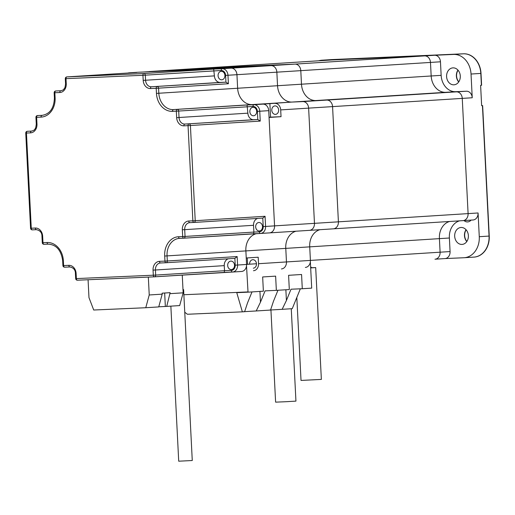 <?xml version="1.0" encoding="UTF-8"?>
<svg xmlns="http://www.w3.org/2000/svg" width="515" height="515" viewBox="0 0 515 515"><rect width="100%" height="100%" fill="white"/><g stroke="black" fill="none" stroke-linecap="round" stroke-linejoin="round"><path stroke-width="0.77" d="M331.75 59.586A20.413 16.493 86.4 0 1 331.847 59.579A20.413 16.493 86.4 0 1 332.111 59.566L331.911 59.579A20.413 16.493 -93.6 0 0 331.647 59.592A20.413 16.493 86.4 0 1 331.911 59.579L463.346 53.811A20.362 16.448 86.4 0 1 480.81 73.42A20.362 16.448 -93.6 0 0 463.346 53.811L357.886 58.44L463.545 53.798A20.362 16.448 86.4 0 1 481.01 73.407L481.609 85.265L480.81 73.42L481.409 85.278L480.611 85.329L481.641 105.659L482.639 105.601L489.25 236.063A20.362 16.448 86.4 0 1 474.103 257.101A20.362 16.448 86.4 0 1 474.006 257.107M318.74 60.789A20.413 16.493 86.4 0 1 321.875 60.21A20.413 16.493 86.4 0 1 322.132 60.197L341.509 59.347L331.531 59.978A6.785 5.485 -93.6 0 0 331.441 59.985A6.785 5.485 86.4 0 1 331.531 59.978L201.841 68.199A6.785 5.485 -93.6 0 0 201.751 68.205A6.785 5.485 86.4 0 1 201.841 68.199L294.973 64.111L201.841 68.199L177.9 69.718L271.032 65.63A6.785 5.485 86.4 0 1 276.851 72.164L277.54 85.722L276.851 72.164A6.785 5.485 -93.6 0 0 271.032 65.63L177.9 69.718A6.785 5.485 -93.6 0 0 177.81 69.725A6.785 5.485 86.4 0 1 177.9 69.718L143.473 72.01L231.126 68.16A6.785 5.485 86.4 0 1 236.945 74.694L237.634 88.252A16.969 13.712 -93.6 0 0 251.944 104.603L291.851 102.073L262.901 104.12A6.785 5.485 86.4 0 1 268.721 110.661L274.559 225.873A6.785 5.485 86.4 0 1 269.512 232.889A6.785 5.485 86.4 0 1 269.422 232.889A6.785 5.485 86.4 0 0 269.512 232.889A6.785 5.485 86.4 0 0 274.559 225.873L314.465 223.343A6.785 5.485 86.4 0 1 309.412 230.359A6.785 5.485 86.4 0 1 309.328 230.366A6.785 5.485 -93.6 0 0 309.412 230.359A6.785 5.485 -93.6 0 0 314.465 223.343L308.627 108.131L314.465 223.343L338.406 221.83L332.568 106.611L338.406 221.83A6.785 5.485 86.4 0 1 333.36 228.84A6.785 5.485 -93.6 0 0 338.406 221.83L468.096 213.609L462.258 98.391A6.785 5.485 -93.6 0 0 456.438 91.857L445.481 92.333A16.969 13.712 86.4 0 1 431.171 75.982L430.482 62.431A6.785 5.485 -93.6 0 0 424.663 55.89L331.531 59.978L424.663 55.89A6.785 5.485 86.4 0 1 430.482 62.431L440.46 61.794L441.149 75.351A16.969 13.712 -93.6 0 0 455.46 91.702L466.416 91.219A6.785 5.485 86.4 0 1 472.236 97.76L332.568 106.611A6.785 5.485 -93.6 0 0 326.748 100.077L315.792 100.554A16.969 13.712 86.4 0 1 301.481 84.203L300.792 70.652A6.785 5.485 -93.6 0 0 294.973 64.111A6.785 5.485 86.4 0 1 300.792 70.652L236.945 74.694L237.634 88.252A16.969 13.712 -93.6 0 0 251.944 104.603L173.13 109.598L247.071 104.996L247.863 113.165A6.785 5.485 -93.6 0 0 253.683 119.705L257.79 119.525L260.242 121.096L190.408 125.518L195.23 220.703L265.064 216.281L262.805 218.096L193.994 222.454M440.46 61.794A6.785 5.485 86.4 0 0 434.641 55.26L453.567 54.429A20.362 16.448 86.4 0 1 471.032 74.038L472.236 97.76M463.133 220.613L472.937 219.989A6.785 5.485 86.4 0 0 473.021 219.989A6.785 5.485 86.4 0 0 478.075 212.972L479.272 236.694A20.362 16.448 86.4 0 1 464.124 257.732A20.362 16.448 86.4 0 1 463.867 257.745L444.979 258.575M479.272 236.694L489.05 236.076L482.439 105.614L489.05 236.076A20.362 16.448 86.4 0 1 473.903 257.114A20.362 16.448 -93.6 0 0 489.05 236.076L489.25 236.063M321.875 60.21L331.647 59.592A20.413 16.493 -93.6 0 0 331.39 59.611M468.38 235.645A8.485 6.856 -93.6 0 0 460.989 227.482A8.485 6.856 -93.6 0 0 454.681 236.243A8.485 6.856 -93.6 0 0 462.064 244.413A8.485 6.856 -93.6 0 0 468.38 235.645M464.009 220.555A6.785 5.485 -93.6 0 0 467.633 221.92A6.785 5.485 -93.6 0 0 471.051 220.111M459.625 220.838A16.667 13.467 -93.6 0 0 449.389 238.007L450.071 251.558A6.785 5.485 86.4 0 1 445.024 258.575A6.785 5.485 86.4 0 1 444.941 258.582L435.136 259.2M460.294 76.04A8.485 6.856 -93.6 0 0 452.904 67.871A8.485 6.856 -93.6 0 0 446.595 76.638A8.485 6.856 -93.6 0 0 453.979 84.808A8.485 6.856 -93.6 0 0 460.294 76.04M450.071 251.558L440.1 252.196L439.411 238.638L309.721 246.859L310.41 260.416L309.721 246.859L285.78 248.378A16.667 13.467 86.4 0 1 296.016 231.209A16.667 13.467 -93.6 0 0 285.78 248.378L286.462 261.935L310.41 260.416A6.785 5.485 86.4 0 1 305.356 267.427A6.785 5.485 -93.6 0 0 310.41 260.416L440.1 252.196A6.785 5.485 86.4 0 1 435.046 259.206A6.785 5.485 86.4 0 1 434.963 259.212A6.785 5.485 -93.6 0 0 435.046 259.206A6.785 5.485 -93.6 0 0 440.1 252.196L439.411 238.638A16.667 13.467 86.4 0 1 449.647 221.469A16.667 13.467 86.4 0 0 439.411 238.638L449.389 238.007M478.075 212.972L468.096 213.609A6.785 5.485 86.4 0 1 463.049 220.62A6.785 5.485 86.4 0 1 462.959 220.626A6.785 5.485 -93.6 0 0 463.049 220.62A6.785 5.485 -93.6 0 0 468.096 213.609L462.258 98.391A6.785 5.485 86.4 0 0 456.438 91.857L445.481 92.333L455.46 91.702M464.459 235.625A8.485 6.856 86.4 0 1 466.043 229.716A8.485 6.856 86.4 0 0 464.459 235.625A8.485 6.856 86.4 0 0 466.79 241.554A8.485 6.856 86.4 0 1 464.459 235.625M456.374 76.02A8.485 6.856 86.4 0 1 457.957 70.104A8.485 6.856 86.4 0 0 456.374 76.02A8.485 6.856 86.4 0 0 458.711 81.949A8.485 6.856 86.4 0 1 456.374 76.02M309.721 246.859A16.667 13.467 86.4 0 1 319.957 229.69A16.667 13.467 86.4 0 0 309.721 246.859M333.269 228.847A6.785 5.485 -93.6 0 0 333.36 228.84A6.785 5.485 86.4 0 1 333.269 228.847L309.502 230.353M228.396 83.739L225.943 82.168L220.22 82.419A6.785 5.485 86.4 0 1 214.401 75.879L213.686 69.1L222.145 68.727A6.785 5.485 86.4 0 1 227.965 75.267L228.396 83.739L158.562 88.162L158.82 93.247L431.171 75.982A16.969 13.712 86.4 0 0 445.481 92.333L291.851 102.073A16.969 13.712 86.4 0 1 277.54 85.722A16.969 13.712 -93.6 0 0 291.851 102.073L302.807 101.597A6.785 5.485 86.4 0 1 308.627 108.131A6.785 5.485 -93.6 0 0 302.807 101.597L326.748 100.077L315.792 100.554A16.969 13.712 86.4 0 1 301.481 84.203L300.792 70.652L430.482 62.431L431.171 75.982L441.149 75.351M331.357 59.991A6.785 5.485 86.4 0 1 331.441 59.985L149.878 71.495A6.785 5.485 86.4 0 1 149.962 71.488M253.483 270.716A6.785 5.485 -93.6 0 0 258.53 263.706L258.202 257.23L246.234 257.983L245.874 250.908L246.563 264.459A6.785 5.485 86.4 0 1 241.509 271.476A6.785 5.485 86.4 0 1 241.426 271.482L232.619 272.036M164.697 256.039A18.366 14.838 86.4 0 1 178.57 236.739L182.683 236.559L182.336 229.78A8.485 6.856 86.4 0 1 188.754 221.006L192.868 220.826L188.046 125.647L183.932 125.827A8.485 6.856 86.4 0 1 176.658 117.652L176.33 111.176L172.21 111.356A18.662 15.083 86.4 0 1 156.457 93.37L156.2 88.29L150.477 88.541A8.485 6.856 86.4 0 1 143.196 80.366L142.938 75.287L65.997 78.66L66.255 83.745A8.485 6.856 86.4 0 1 59.837 92.52L54.848 92.739L55.105 97.818A18.662 15.083 86.4 0 1 40.73 117.13L36.629 117.311L36.977 124.089A8.485 6.856 86.4 0 1 30.552 132.857L26.445 133.037L31.267 228.222L35.381 228.042A8.485 6.856 86.4 0 1 42.655 236.211L42.983 242.687L47.09 242.507A18.965 15.328 86.4 0 1 63.345 260.461L63.602 265.56L68.836 265.328A8.485 6.856 86.4 0 1 76.117 273.497L76.375 278.583L153.309 275.203L153.052 270.124A8.485 6.856 86.4 0 1 159.476 261.35L164.955 261.111L164.697 256.039L245.874 250.908A16.667 13.467 -93.6 0 1 256.528 233.636A16.667 13.467 -93.6 0 0 245.874 250.908L285.78 248.378L286.462 261.935A6.785 5.485 86.4 0 1 281.415 268.946A6.785 5.485 -93.6 0 0 286.462 261.935L258.53 263.706M269.879 103.586L270.568 117.137L281.036 116.68L269.068 117.439L274.559 225.873L265.579 226.446A6.785 5.485 86.4 0 1 260.532 233.456A6.785 5.485 86.4 0 1 260.442 233.462L253.599 233.765L253.882 232.072L259.36 231.834A5.092 4.114 -93.6 0 0 263.21 226.568L262.785 218.096M148.912 71.662A6.785 5.485 86.4 0 1 149.878 71.495M281.036 116.68L280.694 109.901A6.785 5.485 -93.6 0 0 274.875 103.367M278.641 109.991A4.242 3.425 -93.6 0 0 274.946 105.91A4.242 3.425 -93.6 0 0 271.791 110.294A4.242 3.425 -93.6 0 0 275.486 114.375A4.242 3.425 -93.6 0 0 278.641 109.991M253.322 268.173A4.242 3.425 -93.6 0 0 256.476 263.796A4.242 3.425 -93.6 0 0 252.781 259.708A4.242 3.425 -93.6 0 0 249.627 264.092M247.258 257.918L247.58 264.317M269.055 117.233L270.568 117.137M481.641 105.639L482.639 105.601M473.646 257.127A20.362 16.448 -93.6 0 0 473.903 257.114L474.103 257.101M466.886 241.419A8.485 6.856 86.4 0 1 464.659 235.613A8.485 6.856 86.4 0 1 466.152 229.838M458.801 81.814A8.485 6.856 86.4 0 1 456.573 76.008A8.485 6.856 86.4 0 1 458.067 70.227M466.416 91.219L326.748 100.077A6.785 5.485 86.4 0 1 332.568 106.611L280.694 109.901M246.518 265.843L248.024 292.166L263.377 291.194L262.656 276.961L275.628 276.137L276.349 290.37L265.077 290.866L260.474 302.151L256.206 310.963L243.408 311.717M310.365 261.8L311.697 288.13L302.286 288.728L301.565 274.495L288.593 275.313L289.314 289.546L276.349 290.37M246.556 264.382L256.476 263.751M248.024 292.166L236.752 292.662L242.365 311.845L187.383 314.253L184.756 312.238M277.952 290.267L273.446 301.333L270.562 310.056L256.206 310.963M252.015 291.915L247.503 302.975L244.625 311.697L242.365 311.845M302.286 288.728L291.014 289.218L286.411 300.509L282.143 309.322L269.351 310.069M300.348 288.812L292.243 308.678L282.143 309.322M183.868 294.735L247.837 291.928M310.976 267.073A10.178 8.227 86.4 0 1 311.678 267.858M310.674 267.916L315.695 267.581L311.562 267.716M296.82 297.458L301.024 380.437L321.36 379.407L315.695 267.581M291.265 308.743L295.938 401.114L285.78 401.726L275.609 402.144L270.935 309.94M137.82 72.261A6.785 5.485 86.4 0 1 137.904 72.255A6.785 5.485 86.4 0 1 137.994 72.248L231.126 68.16A6.785 5.485 86.4 0 1 236.945 74.694L225.602 75.39A5.092 4.114 -93.6 0 0 221.238 70.484L145.307 75.164L145.565 80.243L214.401 75.879M40.73 117.13L41.651 115.373L42.552 115.315M228.345 258.794A6.785 5.485 -93.6 0 0 224.257 265.637L224.514 270.716L231.364 270.42A5.092 4.114 -93.6 0 0 235.213 265.154L234.872 258.376L166.081 262.74M227.682 265.483A4.242 3.425 86.4 0 1 230.836 261.105A4.242 3.425 86.4 0 1 234.525 265.116A4.242 3.425 86.4 0 1 231.37 269.57A4.242 3.425 86.4 0 1 227.682 265.483M249.846 111.684A4.242 3.425 86.4 0 1 253 107.3A4.242 3.425 86.4 0 1 256.689 111.317A4.242 3.425 86.4 0 1 253.535 115.766A4.242 3.425 86.4 0 1 249.846 111.684M253.541 225.293L253.882 232.072L185.046 236.436L184.705 229.658L253.541 225.293A6.785 5.485 -93.6 0 1 257.751 218.418M255.678 226.896A4.242 3.425 86.4 0 1 258.839 222.512A4.242 3.425 86.4 0 1 262.521 226.529A4.242 3.425 86.4 0 1 259.373 230.978A4.242 3.425 86.4 0 1 255.678 226.896M218.07 75.718A4.242 3.425 86.4 0 1 221.225 71.334A4.242 3.425 86.4 0 1 224.913 75.351A4.242 3.425 86.4 0 1 221.759 79.806A4.242 3.425 86.4 0 1 218.07 75.718M172.21 111.356L173.13 109.598A16.969 13.712 -93.6 0 1 158.82 93.247L156.457 93.37M63.345 260.461L62.972 260.474M136.668 72.48L66.911 76.902L143.852 73.529L213.686 69.1M178.57 236.739A1.7 0.998 87.5 0 0 179.645 238.368A16.667 13.467 -93.6 0 0 179.445 238.381A16.667 13.467 -93.6 0 0 167.06 255.904L167.317 260.989L237.151 256.56L234.872 258.376M154.436 276.832L224.231 272.409L224.514 270.716L155.678 275.081L155.421 270.002L224.257 265.637M149.234 294.973L162.206 294.149L158.736 306.914L145.764 307.732L149.234 294.973L148.333 277.102M170.188 293.647L183.153 292.823L179.684 305.582L166.712 306.406L170.137 292.668L162.154 293.177L162.206 294.149M183.153 292.823L182.259 275.068M145.764 307.732L93.717 310.017L88.973 297.619L88.071 279.748M158.768 306.792L166.712 306.406M182.992 289.623L183.61 289.617L192.269 460.519L178.711 461.202L170.858 306.142M183.61 289.617L182.992 289.675M453.567 54.429L463.545 53.798M322.132 60.197L332.111 59.566M434.641 55.26L222.145 68.727A1.7 0.998 -92.5 0 0 221.238 70.484M471.032 74.038L481.01 73.407M434.963 259.212L445.024 258.575M462.959 220.626L333.443 228.834M309.328 230.366L269.596 232.883M286.411 300.509L285.87 289.765M260.474 302.151L259.927 291.413M137.904 72.255L128.93 72.821A6.785 5.485 86.4 0 1 129.014 72.815L137.994 72.248M128.608 72.995A1.7 0.998 -92.5 0 1 129.014 72.815L136.745 72.48M259.36 231.834A1.7 0.998 -92.5 0 0 260.436 233.462A1.7 0.998 -92.5 0 1 260.436 233.462L183.81 238.188M183.739 238.188L179.658 238.368A1.7 0.998 87.5 0 1 179.645 238.368L183.752 238.188A1.7 0.998 -92.5 0 1 183.752 238.188A1.7 0.998 -92.5 0 1 182.683 236.559L185.046 236.436A1.7 1.371 -93.6 0 1 183.784 238.188A1.7 1.371 -93.6 0 1 183.765 238.188A1.7 1.7 0 0 0 183.784 238.188L253.605 233.765M260.616 233.45L269.422 232.889M265.064 216.281L265.579 226.446L263.21 226.568M247.071 104.996L253.921 104.693A6.785 5.485 86.4 0 1 259.747 111.227L268.721 110.661M257.378 111.356A5.092 4.114 -93.6 0 0 253.013 106.451L178.699 111.053L179.027 117.529A6.785 5.485 -93.6 0 0 184.846 124.07L257.79 119.525L257.378 111.356L259.747 111.227L260.242 121.096M253.013 106.451A1.7 0.998 87.5 0 1 253.921 104.693L262.901 104.12M237.151 256.56L237.582 265.032L246.563 264.459M235.213 265.154L237.582 265.032A6.785 5.485 86.4 0 1 232.529 272.042A6.785 5.485 86.4 0 1 232.445 272.049A1.7 0.998 -92.5 0 1 232.432 272.049L224.237 272.409M154.371 276.838L77.456 280.212A1.7 0.998 87.5 0 0 77.456 280.212L154.384 276.838A1.7 0.998 -92.5 0 1 153.309 275.203L155.678 275.081A1.7 1.371 -93.6 0 1 154.416 276.838A1.7 0.998 -92.5 0 1 154.384 276.838A1.7 1.7 0 0 0 154.416 276.838A1.7 1.371 -93.6 0 0 154.416 276.838L232.432 272.049A1.7 0.998 -92.5 0 1 231.364 270.42M36.977 124.089L36.275 124.109L35.934 117.33L36.629 117.311A1.7 0.998 87.5 0 1 37.544 115.553A1.7 1.371 -93.6 0 0 37.524 115.553L41.651 115.373A16.969 13.712 -93.6 0 0 42.108 115.354C49.936 114.027 54.036 108.189 54.41 97.844L55.105 97.818M47.09 242.507A1.7 0.998 87.5 0 0 48.165 244.142L44.065 244.322A1.7 0.998 87.5 0 0 44.065 244.322L48.165 244.142A1.7 0.998 87.5 0 0 48.172 244.142M27.34 131.28A1.7 1.7 0 0 0 25.75 133.063L26.445 133.037A1.7 0.998 87.5 0 1 27.359 131.28A1.7 1.371 -93.6 0 0 27.34 131.28L31.467 131.1A6.785 5.485 -93.6 0 0 31.55 131.1C33.481 130.533 34.454 130.044 34.46 129.632C34.878 128.493 35.587 130.115 36.275 124.109M30.552 132.857A1.7 0.998 -92.5 0 1 31.467 131.1L31.634 131.093M68.836 265.328A1.7 0.998 87.5 0 0 69.911 266.963L64.684 267.188A1.7 0.998 87.5 0 1 64.671 267.188A1.7 0.998 87.5 0 1 63.602 265.56L62.907 265.579A1.7 1.7 0 0 0 64.671 267.188L69.911 266.963A1.7 0.998 87.5 0 0 69.918 266.957C73.619 267.787 75.46 269.976 75.415 273.523L76.117 273.497M159.476 261.35A1.7 0.998 87.5 0 0 160.545 262.985L166.023 262.74A1.7 0.998 -92.5 0 1 164.955 261.111L167.317 260.989A1.7 1.371 86.4 0 1 166.055 262.74A1.7 1.371 86.4 0 1 166.036 262.74A1.7 0.998 -92.5 0 1 166.023 262.74L160.558 262.978A6.785 5.485 -93.6 0 0 160.468 262.985A6.785 5.485 -93.6 0 0 155.421 270.002L153.052 270.124M183.932 125.827A1.7 0.998 87.5 0 1 184.846 124.07L253.683 119.705M176.658 117.652L247.863 113.165M189.823 222.641A6.785 5.485 -93.6 0 0 189.752 222.647A6.785 5.485 -93.6 0 0 184.705 229.658L182.336 229.78M189.752 222.647L193.936 222.461A1.7 0.998 -92.5 0 1 192.868 220.826L195.23 220.703A1.7 1.371 86.4 0 1 193.968 222.461A1.7 0.998 -92.5 0 1 193.936 222.461L189.842 222.641A1.7 0.998 87.5 0 0 189.842 222.641A1.7 0.998 87.5 0 1 188.754 221.006M143.196 80.366L145.565 80.243A6.785 5.485 -93.6 0 0 151.384 86.784L220.22 82.419M150.477 88.541A1.7 0.998 -92.5 0 1 151.384 86.784L225.943 82.168L225.602 75.39M55.736 90.981A1.7 1.7 0 0 0 54.152 92.758L54.848 92.739A1.7 0.998 87.5 0 1 55.762 90.981A1.7 1.371 -93.6 0 0 55.736 90.981L60.918 90.749M59.837 92.52A1.7 0.998 -92.5 0 1 60.751 90.762A6.785 5.485 -93.6 0 0 60.834 90.756C62.766 90.189 63.738 89.707 63.744 89.288C64.156 88.155 64.871 89.771 65.559 83.765L65.302 78.686L65.997 78.66A1.7 0.998 87.5 0 1 66.911 76.902A1.7 1.371 -93.6 0 0 66.892 76.909L136.707 72.48M35.381 228.042A1.7 0.998 87.5 0 0 36.449 229.677L32.355 229.857A1.7 0.998 87.5 0 0 32.355 229.857A1.7 0.998 87.5 0 1 31.267 228.222L30.572 228.248A1.7 1.7 0 0 0 32.342 229.857L36.449 229.677A1.7 0.998 87.5 0 0 36.462 229.677M158.562 88.162L156.2 88.29A1.7 0.998 -92.5 0 1 157.107 86.533A1.7 1.371 -93.6 0 1 158.562 88.162M145.307 75.164L142.938 75.287A1.7 0.998 -92.5 0 1 143.852 73.529A1.7 1.371 -93.6 0 1 145.307 75.164M66.255 83.745L65.559 83.765M42.655 236.211L41.96 236.237C41.998 232.69 40.164 230.501 36.449 229.677M42.288 242.713L42.983 242.687A1.7 0.998 87.5 0 0 44.052 244.322A1.7 1.7 0 0 1 42.288 242.713L41.96 236.237M75.673 278.602L76.375 278.583A1.7 0.998 87.5 0 0 77.443 280.212A1.7 1.7 0 0 1 75.673 278.602L75.415 273.523M178.699 111.053L176.33 111.176A1.7 0.998 87.5 0 1 177.244 109.418A1.7 1.371 86.4 0 1 178.699 111.053M188.046 125.647A1.7 0.998 -92.5 0 1 188.953 123.89A1.7 1.371 86.4 0 1 190.408 125.518L188.046 125.647M262.805 218.096L193.968 222.461A1.7 1.371 86.4 0 1 193.949 222.461A1.7 1.7 0 0 1 193.936 222.461M165.347 306.464L164.665 293.016M464.124 257.732L473.903 257.114M473.021 219.989L260.436 233.462M341.419 59.354L331.441 59.985M232.432 272.049L241.509 271.476M54.152 92.758L54.41 97.844M25.75 133.063L30.572 228.248M48.165 244.142C56.238 244.638 61.066 250.084 62.65 260.5L62.907 265.579M37.524 115.553A1.7 1.7 0 0 0 35.934 117.33M128.93 72.821L127.714 73.053M66.892 76.909A1.7 1.7 0 0 0 65.302 78.686M166.023 262.74A1.7 1.7 0 0 0 166.055 262.74L234.892 258.376"/></g></svg>
